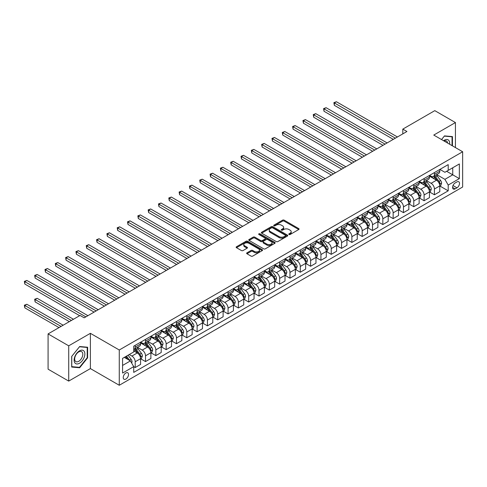 <?xml version="1.0" encoding="UTF-8"?>
<svg xmlns="http://www.w3.org/2000/svg" width="487" height="487" viewBox="0 0 487 487"><rect width="100%" height="100%" fill="white"/><g stroke="black" fill="none" stroke-linecap="round" stroke-linejoin="round"><path stroke-width="0.73" d="M289.004 234.497A0.804 0.463 0 0 0 290.136 234.497L298.744 229.523A1.144 0.664 0 0 0 299.085 229.054A1.144 0.664 0 0 0 298.744 228.592L284.165 220.167A1.144 0.664 0 0 0 282.545 220.167L273.931 225.14A0.804 0.463 0 0 0 273.7 225.469A0.804 0.463 0 0 0 273.931 225.791A0.804 0.463 0 0 0 275.07 225.791L276.184 225.152A3.665 2.118 0 0 1 281.37 225.152L282.582 225.852A3.665 2.118 0 0 1 283.659 227.35A3.665 2.118 0 0 1 282.582 228.847L281.468 229.493A0.804 0.463 0 0 0 281.236 229.815A0.804 0.463 0 0 0 281.468 230.144A0.804 0.463 0 0 0 282.606 230.144L283.72 229.499A3.665 2.118 0 0 1 288.901 229.499L290.118 230.205A3.665 2.118 0 0 1 291.189 231.702A3.665 2.118 0 0 1 290.118 233.194L289.004 233.839A0.804 0.463 0 0 0 288.767 234.168A0.804 0.463 0 0 0 289.004 234.497L289.004 233.839M125.877 379.069A3.738 2.155 120 0 0 128.318 375.775A3.738 2.155 120 0 0 127.746 372.78A3.738 2.155 120 0 0 125.877 372.969A3.738 2.155 120 0 0 123.436 376.262A3.738 2.155 120 0 0 124.008 379.251A3.738 2.155 120 0 0 125.877 379.069M246.976 252.82A1.144 0.664 0 0 0 246.641 253.289A1.144 0.664 0 0 0 246.976 253.757L251.067 256.119A1.144 0.664 0 0 0 252.686 256.119L262.25 250.598A1.144 0.664 0 0 0 262.584 250.129A1.144 0.664 0 0 0 262.25 249.661L247.664 241.242A1.144 0.664 0 0 0 246.045 241.242L236.481 246.763A1.144 0.664 0 0 0 236.146 247.232A1.144 0.664 0 0 0 236.481 247.7L241.424 250.549A1.144 0.664 0 0 0 243.043 250.549L247.134 248.187A1.144 0.664 0 0 0 247.475 247.719A1.144 0.664 0 0 0 247.134 247.256L244.687 245.838A3.062 1.771 0 0 1 243.786 244.59A3.062 1.771 0 0 1 245.679 242.952A3.062 1.771 0 0 1 249.021 243.336L258.621 248.881A3.062 1.771 0 0 1 259.516 250.129A3.062 1.771 0 0 1 257.629 251.767A3.062 1.771 0 0 1 254.287 251.383L252.686 250.458A1.144 0.664 0 0 0 251.067 250.458L246.976 252.82L246.976 253.757M90.381 333.321L68.716 345.825L48.079 333.912L48.079 369.176L68.716 381.096L90.381 368.586L119.272 385.266L119.272 349.995L90.381 333.321L90.381 368.586M455.43 147.579L455.43 122.56L433.759 135.069L462.65 151.749L119.272 349.995M455.43 122.56L434.794 110.646L402.804 129.116L402.804 133.882M48.079 333.912L80.069 315.448L84.196 317.828L406.931 131.496L402.804 129.116M276.263 241.57A1.144 0.664 0 0 0 277.882 241.57L287.446 236.049A1.144 0.664 0 0 0 287.78 235.58A1.144 0.664 0 0 0 287.446 235.118L272.86 226.692A1.144 0.664 0 0 0 271.241 226.692L261.677 232.214A1.144 0.664 0 0 0 261.342 232.683A1.144 0.664 0 0 0 261.677 233.151L276.263 241.57M259.206 234.667A0.804 0.463 0 0 1 260.021 234.783L260.021 233.827L274.845 242.386A1.144 0.664 0 0 1 275.179 242.855A1.144 0.664 0 0 1 274.845 243.323L265.287 248.845A1.144 0.664 0 0 1 263.662 248.845L249.082 240.426L249.082 239.488A1.144 0.664 0 0 0 248.747 239.957A1.144 0.664 0 0 0 249.082 240.426M249.082 239.488L253.173 237.126A1.144 0.664 0 0 1 254.792 237.126L260.709 240.541A1.144 0.664 0 0 0 262.329 240.541L265.044 238.971A1.144 0.664 0 0 0 265.378 238.508A1.144 0.664 0 0 0 265.044 238.04L258.883 234.484A0.804 0.463 0 0 1 258.652 234.156A0.804 0.463 0 0 1 259.145 233.73A0.804 0.463 0 0 1 260.021 233.827M456.952 181.919L455.138 182.966A3.616 2.088 120 0 0 452.776 186.156A3.616 2.088 120 0 0 453.33 189.053A3.616 2.088 120 0 0 455.138 188.877L456.952 187.824A3.616 2.088 120 0 0 459.32 184.64A3.616 2.088 120 0 0 458.766 181.736A3.616 2.088 120 0 0 456.952 181.919M119.272 385.266L462.65 187.014L462.65 151.749M439.907 169.409L444.905 172.288L448.204 170.383L448.204 164.618L133.718 346.184L133.718 351.949L122.578 358.383L122.578 373.06L133.718 366.632L133.718 372.397L448.204 190.831L448.204 185.06L444.905 179.344L436.699 174.608M448.204 170.383L459.351 163.949L459.351 178.632L448.204 185.06M68.716 345.825L68.716 381.096M446.634 171.29L452.746 174.815L452.746 167.765L459.351 163.949M444.905 179.344L452.746 174.815L459.351 178.632M122.578 365.439L130.419 360.91L124.307 357.385M133.718 366.674L135.203 367.533L135.203 361.768A4.669 2.697 -120 0 0 131.904 356.052L129.262 354.524M135.203 367.533L140.573 364.44L140.573 358.669A4.669 2.697 -120 0 0 137.267 352.953L133.718 350.902M140.694 358.791L145.522 361.579L145.522 355.814A4.669 2.697 -120 0 0 142.222 350.092L137.48 347.359M145.522 361.579L150.885 358.481L150.885 352.716A4.669 2.697 -120 0 0 147.585 346.994L140.573 342.945M151.013 352.832L155.84 355.62L155.84 349.855A4.669 2.697 -120 0 0 152.541 344.139L147.798 341.399M155.84 355.62L161.203 352.521L161.203 346.756A4.669 2.697 -120 0 0 157.904 341.04L150.885 336.986M161.331 346.878L166.158 349.666L166.158 343.895A4.669 2.697 -120 0 0 162.859 338.179L158.117 335.44M166.158 349.666L171.521 346.567L171.521 340.803A4.669 2.697 -120 0 0 168.222 335.08L161.203 331.032M171.649 340.918L176.477 343.706L176.477 337.941A4.669 2.697 -120 0 0 173.171 332.225L168.435 329.486M176.477 343.706L181.84 340.608L181.84 334.843A4.669 2.697 -120 0 0 178.54 329.127L171.521 325.072M181.968 334.965L186.795 337.753L186.795 331.982A4.669 2.697 -120 0 0 183.489 326.266L178.753 323.526M186.795 337.753L192.158 334.654L192.158 328.889A4.669 2.697 -120 0 0 188.859 323.167L181.84 319.119M192.28 329.005L197.113 331.793L197.113 326.028A4.669 2.697 -120 0 0 193.808 320.306L189.072 317.573M197.113 331.793L202.476 328.695L202.476 322.93A4.669 2.697 -120 0 0 199.177 317.214L192.158 313.159M202.598 323.051L207.432 325.84L207.432 320.069A4.669 2.697 -120 0 0 204.126 314.352L199.384 311.613M207.432 325.84L212.795 322.741L212.795 316.97A4.669 2.697 -120 0 0 209.495 311.254L202.476 307.206M212.916 317.092L217.744 319.88L217.744 314.115A4.669 2.697 -120 0 0 214.444 308.393L209.702 305.659M217.744 319.88L223.113 316.781L223.113 311.016A4.669 2.697 -120 0 0 219.807 305.294L212.795 301.246M223.235 311.132L228.062 313.92L228.062 308.155A4.669 2.697 -120 0 0 224.763 302.439L220.021 299.7M228.062 313.92L233.431 310.828L233.431 305.057A4.669 2.697 -120 0 0 230.126 299.341L223.113 295.292M233.553 305.179L238.38 307.967L238.38 302.202A4.669 2.697 -120 0 0 235.081 296.48L230.339 293.746M238.38 307.967L243.75 304.868L243.75 299.103A4.669 2.697 -120 0 0 240.444 293.381L233.431 289.333M243.871 299.219L248.699 302.007L248.699 296.242A4.669 2.697 -120 0 0 245.399 290.526L240.657 287.787M248.699 302.007L254.068 298.915L254.068 293.144A4.669 2.697 -120 0 0 250.762 287.427L243.75 283.373M254.19 293.265L259.017 296.053L259.017 290.289A4.669 2.697 -120 0 0 255.718 284.566L250.975 281.833M259.017 296.053L264.386 292.955L264.386 287.19A4.669 2.697 -120 0 0 261.081 281.468L254.068 277.42M264.508 287.306L269.335 290.094L269.335 284.329A4.669 2.697 -120 0 0 266.036 278.613L261.294 275.873M269.335 290.094L274.698 286.995L274.698 281.23A4.669 2.697 -120 0 0 271.399 275.514L264.386 271.46M274.826 281.352L279.654 284.14L279.654 278.369A4.669 2.697 -120 0 0 276.354 272.653L271.612 269.914M279.654 284.14L285.017 281.042L285.017 275.277A4.669 2.697 -120 0 0 281.717 269.555L274.698 265.506M285.145 275.392L289.972 278.18L289.972 272.416A4.669 2.697 -120 0 0 286.673 266.693L281.93 263.96M289.972 278.18L295.335 275.082L295.335 269.317A4.669 2.697 -120 0 0 292.036 263.601L285.017 259.547M295.463 269.439L300.29 272.227L300.29 266.456A4.669 2.697 -120 0 0 296.985 260.74L292.249 258M300.29 272.227L305.653 269.128L305.653 263.357A4.669 2.697 -120 0 0 302.354 257.641L295.335 253.593M305.781 263.479L310.609 266.267L310.609 260.502A4.669 2.697 -120 0 0 307.303 254.78L302.567 252.047M310.609 266.267L315.972 263.169L315.972 257.404A4.669 2.697 -120 0 0 312.672 251.688L305.653 247.633M316.093 257.526L320.927 260.308L320.927 254.543A4.669 2.697 -120 0 0 317.621 248.827L312.885 246.087M320.927 260.308L326.29 257.215L326.29 251.444A4.669 2.697 -120 0 0 322.991 245.728L315.972 241.68M326.412 251.566L331.245 254.354L331.245 248.589A4.669 2.697 -120 0 0 327.94 242.867L323.198 240.134M331.245 254.354L336.608 251.255L336.608 245.491A4.669 2.697 -120 0 0 333.309 239.768L326.29 235.72M336.73 245.606L341.557 248.394L341.557 242.629A4.669 2.697 -120 0 0 338.258 236.913L333.516 234.174M341.557 248.394L346.927 245.302L346.927 239.531A4.669 2.697 -120 0 0 343.621 233.815L336.608 229.761M347.048 239.653L351.876 242.441L351.876 236.676A4.669 2.697 -120 0 0 348.576 230.954L343.834 228.22M351.876 242.441L357.245 239.342L357.245 233.577A4.669 2.697 -120 0 0 353.939 227.855L346.927 223.807M357.367 233.693L362.194 236.481L362.194 230.716A4.669 2.697 -120 0 0 358.895 225L354.152 222.261M362.194 236.481L367.563 233.383L367.563 227.618A4.669 2.697 -120 0 0 364.258 221.902L357.245 217.847M367.685 227.739L372.512 230.528L372.512 224.757A4.669 2.697 -120 0 0 369.213 219.04L364.471 216.301M372.512 230.528L377.882 227.429L377.882 221.664A4.669 2.697 -120 0 0 374.576 215.942L367.563 211.894M378.003 221.78L382.831 224.568L382.831 218.803A4.669 2.697 -120 0 0 379.531 213.087L374.789 210.347M382.831 224.568L388.194 221.469L388.194 215.704A4.669 2.697 -120 0 0 384.894 209.988L377.882 205.934M388.322 215.826L393.149 218.614L393.149 212.843A4.669 2.697 -120 0 0 389.85 207.127L385.107 204.388M393.149 218.614L398.512 215.516L398.512 209.751A4.669 2.697 -120 0 0 395.213 204.029L388.194 199.98M398.64 209.867L403.467 212.655L403.467 206.89A4.669 2.697 -120 0 0 400.168 201.168L395.426 198.434M403.467 212.655L408.83 209.556L408.83 203.791A4.669 2.697 -120 0 0 405.531 198.075L398.512 194.021M408.958 203.913L413.786 206.701L413.786 200.93A4.669 2.697 -120 0 0 410.486 195.214L405.744 192.475M413.786 206.701L419.149 203.603L419.149 197.832A4.669 2.697 -120 0 0 415.849 192.115L408.83 188.067M419.277 197.953L424.104 200.741L424.104 194.977A4.669 2.697 -120 0 0 420.798 189.254L416.062 186.521M424.104 200.741L429.467 197.643L429.467 191.878A4.669 2.697 -120 0 0 426.168 186.156L419.149 182.108M429.589 191.994L434.422 194.782L434.422 189.017A4.669 2.697 -120 0 0 431.117 183.301L426.381 180.561M434.422 194.782L439.785 191.689L439.785 185.918A4.669 2.697 -120 0 0 436.486 180.202L429.467 176.154M429.589 175.363L431.117 176.245A4.669 2.697 -120 0 0 433.454 176.477A4.669 2.697 -120 0 0 434.422 174.34L434.422 172.575M419.277 181.322L420.798 182.205A4.669 2.697 -120 0 0 423.136 182.436A4.669 2.697 -120 0 0 424.104 180.3L424.104 178.534M408.958 187.276L410.486 188.159A4.669 2.697 -120 0 0 412.818 188.39A4.669 2.697 -120 0 0 413.786 186.253L413.786 184.488M398.64 193.236L400.168 194.118A4.669 2.697 -120 0 0 402.499 194.35A4.669 2.697 -120 0 0 403.467 192.213L403.467 190.447M388.322 199.195L389.85 200.072A4.669 2.697 -120 0 0 392.181 200.303A4.669 2.697 -120 0 0 393.149 198.166L393.149 196.407M378.003 205.149L379.531 206.031A4.669 2.697 -120 0 0 381.863 206.263A4.669 2.697 -120 0 0 382.831 204.126L382.831 202.361M367.685 211.108L369.213 211.985A4.669 2.697 -120 0 0 371.544 212.216A4.669 2.697 -120 0 0 372.512 210.08L372.512 208.32M357.367 217.062L358.895 217.945A4.669 2.697 -120 0 0 361.226 218.176A4.669 2.697 -120 0 0 362.194 216.039L362.194 214.274M347.048 223.022L348.576 223.904A4.669 2.697 -120 0 0 350.914 224.136A4.669 2.697 -120 0 0 351.876 221.993L351.876 220.234M336.73 228.975L338.258 229.858A4.669 2.697 -120 0 0 340.596 230.089A4.669 2.697 -120 0 0 341.557 227.953L341.557 226.187M326.412 234.935L327.94 235.818A4.669 2.697 -120 0 0 330.277 236.049A4.669 2.697 -120 0 0 331.245 233.912L331.245 232.147M316.093 240.888L317.621 241.771A4.669 2.697 -120 0 0 319.959 242.002A4.669 2.697 -120 0 0 320.927 239.866L320.927 238.1M305.775 246.848L307.303 247.731A4.669 2.697 -120 0 0 309.641 247.962A4.669 2.697 -120 0 0 310.609 245.825L310.609 244.06M295.463 252.802L296.985 253.684A4.669 2.697 -120 0 0 299.322 253.916A4.669 2.697 -120 0 0 300.29 251.779L300.29 250.014M285.145 258.761L286.673 259.644A4.669 2.697 -120 0 0 289.004 259.875A4.669 2.697 -120 0 0 289.972 257.739L289.972 255.973M274.826 264.721L276.354 265.598A4.669 2.697 -120 0 0 278.686 265.829A4.669 2.697 -120 0 0 279.654 263.692L279.654 261.933M264.508 270.675L266.036 271.557A4.669 2.697 -120 0 0 268.367 271.789A4.669 2.697 -120 0 0 269.335 269.652L269.335 267.887M254.19 276.634L255.718 277.517A4.669 2.697 -120 0 0 258.049 277.742A4.669 2.697 -120 0 0 259.017 275.605L259.017 273.846M243.871 282.588L245.399 283.471A4.669 2.697 -120 0 0 247.731 283.702A4.669 2.697 -120 0 0 248.699 281.565L248.699 279.8M233.553 288.548L235.081 289.43A4.669 2.697 -120 0 0 237.412 289.662A4.669 2.697 -120 0 0 238.38 287.519L238.38 285.759M223.235 294.501L224.763 295.384A4.669 2.697 -120 0 0 227.1 295.615A4.669 2.697 -120 0 0 228.062 293.478L228.062 291.713M212.916 300.461L214.444 301.343A4.669 2.697 -120 0 0 216.782 301.575A4.669 2.697 -120 0 0 217.744 299.438L217.744 297.673M202.598 306.414L204.126 307.297A4.669 2.697 -120 0 0 206.464 307.528A4.669 2.697 -120 0 0 207.432 305.392L207.432 303.626M192.28 312.374L193.808 313.257A4.669 2.697 -120 0 0 196.145 313.488A4.669 2.697 -120 0 0 197.113 311.351L197.113 309.586M181.968 318.334L183.489 319.21A4.669 2.697 -120 0 0 185.827 319.442A4.669 2.697 -120 0 0 186.795 317.305L186.795 315.546M171.649 324.287L173.171 325.17A4.669 2.697 -120 0 0 175.509 325.401A4.669 2.697 -120 0 0 176.477 323.265L176.477 321.499M161.331 330.247L162.859 331.123A4.669 2.697 -120 0 0 165.19 331.355A4.669 2.697 -120 0 0 166.158 329.218L166.158 327.459M151.013 336.2L152.541 337.083A4.669 2.697 -120 0 0 154.872 337.314A4.669 2.697 -120 0 0 155.84 335.178L155.84 333.412M140.694 342.16L142.222 343.043A4.669 2.697 -120 0 0 144.554 343.274A4.669 2.697 -120 0 0 145.522 341.131L145.522 339.372M439.907 186.04L448.204 190.831M433.454 176.477L438.817 173.378A4.669 2.697 -120 0 0 439.785 171.241L439.785 169.476M423.136 182.436L428.499 179.338A4.669 2.697 -120 0 0 429.467 177.201L429.467 175.436M412.818 188.39L418.181 185.291A4.669 2.697 -120 0 0 419.149 183.155L419.149 181.395M402.499 194.35L407.863 191.251A4.669 2.697 -120 0 0 408.83 189.114L408.83 187.349M392.181 200.303L397.55 197.205A4.669 2.697 -120 0 0 398.512 195.068L398.512 193.309M381.863 206.263L387.232 203.164A4.669 2.697 -120 0 0 388.194 201.028L388.194 199.262M371.544 212.216L376.914 209.124A4.669 2.697 -120 0 0 377.882 206.981L377.882 205.222M361.226 218.176L366.595 215.077A4.669 2.697 -120 0 0 367.563 212.941L367.563 211.175M350.914 224.136L356.277 221.037A4.669 2.697 -120 0 0 357.245 218.9L357.245 217.135M340.596 230.089L345.959 226.991A4.669 2.697 -120 0 0 346.927 224.854L346.927 223.089M330.277 236.049L335.64 232.95A4.669 2.697 -120 0 0 336.608 230.814L336.608 229.048M319.959 242.002L325.322 238.904A4.669 2.697 -120 0 0 326.29 236.767L326.29 235.008M309.641 247.962L315.004 244.864A4.669 2.697 -120 0 0 315.972 242.727L315.972 240.962M299.322 253.916L304.685 250.817A4.669 2.697 -120 0 0 305.653 248.68L305.653 246.921M289.004 259.875L294.367 256.777A4.669 2.697 -120 0 0 295.335 254.64L295.335 252.875M278.686 265.829L284.049 262.737A4.669 2.697 -120 0 0 285.017 260.594L285.017 258.834M268.367 271.789L273.737 268.69A4.669 2.697 -120 0 0 274.698 266.553L274.698 264.788M258.049 277.742L263.418 274.65A4.669 2.697 -120 0 0 264.386 272.513L264.386 270.748M247.731 283.702L253.1 280.603A4.669 2.697 -120 0 0 254.068 278.467L254.068 276.701M237.412 289.662L242.782 286.563A4.669 2.697 -120 0 0 243.75 284.426L243.75 282.661M227.1 295.615L232.463 292.517A4.669 2.697 -120 0 0 233.431 290.38L233.431 288.621M216.782 301.575L222.145 298.476A4.669 2.697 -120 0 0 223.113 296.339L223.113 294.574M206.464 307.528L211.827 304.43A4.669 2.697 -120 0 0 212.795 302.293L212.795 300.534M196.145 313.488L201.508 310.389A4.669 2.697 -120 0 0 202.476 308.253L202.476 306.487M185.827 319.442L191.19 316.349A4.669 2.697 -120 0 0 192.158 314.206L192.158 312.447M175.509 325.401L180.872 322.303A4.669 2.697 -120 0 0 181.84 320.166L181.84 318.401M165.19 331.355L170.553 328.262A4.669 2.697 -120 0 0 171.521 326.12L171.521 324.36M154.872 337.314L160.235 334.216A4.669 2.697 -120 0 0 161.203 332.079L161.203 330.314M144.554 343.274L149.923 340.176A4.669 2.697 -120 0 0 150.885 338.039L150.885 336.274M133.718 349.416A4.669 2.697 -120 0 0 134.235 349.228L139.605 346.129A4.669 2.697 -120 0 0 140.573 343.992L140.573 342.227M134.235 349.228A4.669 2.697 -120 0 0 135.203 347.091L135.203 345.326M130.419 360.91L133.718 366.632M452.453 145.869L452.453 136.597L444.491 135.891L441.539 139.562M71.686 367.058L79.655 367.764L87.617 357.86L87.617 347.237L79.655 346.525L71.686 356.435L71.686 367.058M87.203 357.622L87.617 357.86M78.809 367.283L79.655 367.764M289.327 234.606L290.118 234.15A3.665 2.118 0 0 0 291.189 232.652L291.189 231.702M283.659 227.35L283.659 228.306A3.665 2.118 0 0 1 282.582 229.797L281.79 230.26M298.744 228.592L298.744 229.523L284.165 221.122A1.144 0.664 0 0 0 282.545 221.122L274.254 225.907M287.427 236.061L272.86 227.648A1.144 0.664 0 0 0 271.241 227.648L261.696 233.157M285.419 235.909A0.804 0.463 0 0 0 285.656 235.58A0.804 0.463 0 0 0 285.419 235.258L272.617 227.861A0.804 0.463 0 0 0 271.484 227.861L270.309 228.543A3.665 2.118 0 0 0 269.232 230.041A3.665 2.118 0 0 0 270.309 231.538L279.057 236.591A3.665 2.118 0 0 0 284.244 236.591L285.419 235.909L285.419 236.865A0.804 0.463 0 0 0 285.656 236.536L285.656 235.58M269.232 230.041L269.232 230.99A3.665 2.118 0 0 0 270.309 232.488L270.309 231.538M285.419 236.865L284.244 237.54A3.665 2.118 0 0 1 279.057 237.54L270.309 232.488M249.094 240.432L253.173 238.082L253.173 237.126M265.378 238.508L265.378 239.458A1.144 0.664 0 0 1 265.044 239.927L262.329 241.491A1.144 0.664 0 0 1 260.709 241.491L254.792 238.082A1.144 0.664 0 0 0 253.173 238.082M260.021 234.783L274.832 243.336M266.846 244.084A3.062 1.771 0 0 0 270.188 244.468A3.062 1.771 0 0 0 272.075 242.83A3.062 1.771 0 0 0 271.18 241.582L267.795 239.628A1.144 0.664 0 0 0 266.176 239.628L263.461 241.193A1.144 0.664 0 0 0 263.126 241.662A1.144 0.664 0 0 0 263.461 242.13L266.846 244.084L266.846 245.04A3.062 1.771 0 0 0 270.188 245.424A3.062 1.771 0 0 0 272.075 243.786L272.075 242.83M263.126 241.662L263.126 242.617A1.144 0.664 0 0 0 263.461 243.086L263.461 242.13M266.846 245.04L263.461 243.086M259.516 250.129L259.516 251.085A3.062 1.771 0 0 1 257.629 252.716A3.062 1.771 0 0 1 254.287 252.333L252.686 251.408A1.144 0.664 0 0 0 251.067 251.408L246.988 253.764M243.786 244.59L243.786 245.539A3.062 1.771 0 0 0 244.687 246.793L244.687 245.838M247.134 247.256L247.134 248.187L244.687 246.793M262.231 250.604L247.664 242.197A1.144 0.664 0 0 0 246.045 242.197L236.499 247.706M439.785 186.113L440.778 185.541L441.599 183.155A3.092 1.784 -120 0 0 440.613 180.525L437.241 176.02A8.93 5.156 -120 0 0 436.267 174.851M432.913 178.139A8.93 5.156 -120 0 0 431.086 176.227M439.505 184.214L439.931 183.289A3.092 1.784 -120 0 0 439.049 181.426L435.67 176.927A8.93 5.156 -120 0 0 434.696 175.758M433.868 176.239A7.415 4.28 60 0 1 435.086 177.621L437.941 181.432M334.338 129.14L372.677 151.274L313.701 117.227L313.701 114.841L315.765 113.654L376.804 148.894M433.71 176.331A8.93 5.156 60 0 1 434.684 177.499L436.924 180.488M395.377 138.168L334.338 102.927L336.401 101.734L397.441 136.981M393.313 139.361L334.338 105.314L334.338 102.927L333.881 102.666L336.401 101.734M334.338 105.314L333.881 102.666M429.467 192.067L430.459 191.494L431.281 189.114A3.092 1.784 -120 0 0 430.295 186.478L426.922 181.98A8.93 5.156 -120 0 0 425.948 180.811M422.594 184.098A8.93 5.156 -120 0 0 420.768 182.181M429.187 190.173L429.613 189.242A3.092 1.784 -120 0 0 428.73 187.385L425.358 182.881A8.93 5.156 -120 0 0 424.384 181.718M423.55 182.193A7.415 4.28 60 0 1 424.767 183.581L427.623 187.392M324.019 135.094L362.358 157.234L303.383 123.181L303.383 120.8L305.446 119.607L366.486 154.848M423.392 182.29A8.93 5.156 60 0 1 424.366 183.453L426.606 186.448M419.149 198.026L420.141 197.454L420.963 195.068A3.092 1.784 -120 0 0 419.977 192.438L416.604 187.933A8.93 5.156 -120 0 0 415.63 186.764M412.276 190.052A8.93 5.156 -120 0 0 410.45 188.14M418.869 196.133L419.295 195.202A3.092 1.784 -120 0 0 418.412 193.339L415.04 188.84A8.93 5.156 -120 0 0 414.066 187.672M413.232 188.152A7.415 4.28 60 0 1 414.449 189.534L417.304 193.345M313.701 141.053L352.04 163.188L293.064 129.14L293.064 126.754L295.128 125.567L356.167 160.807M413.073 188.244A8.93 5.156 60 0 1 414.047 189.413L416.288 192.402M408.83 203.98L409.823 203.408L410.651 201.028A3.092 1.784 -120 0 0 409.658 198.392L406.286 193.893A8.93 5.156 -120 0 0 405.312 192.724M401.958 196.011A8.93 5.156 -120 0 0 400.131 194.1M408.55 202.087L408.977 201.161A3.092 1.784 -120 0 0 408.094 199.299L404.721 194.794A8.93 5.156 -120 0 0 403.747 193.631M402.913 194.106A7.415 4.28 60 0 1 404.131 195.494L406.986 199.305M303.383 147.007L341.728 169.147L282.746 135.094L282.746 132.714L284.81 131.52L345.855 166.761M402.755 194.203A8.93 5.156 60 0 1 403.729 195.366L405.969 198.361M385.059 144.128L324.019 108.887L326.083 107.694L387.122 142.935M382.995 145.315L324.019 111.267L324.019 108.887L323.569 108.625L326.083 107.694M324.019 111.267L323.569 108.625M374.74 150.081L313.251 114.579L315.765 113.654M313.701 117.227L313.251 114.579M364.422 156.041L302.932 120.539L305.446 119.607M303.383 123.181L302.932 120.539M398.512 209.94L399.504 209.367L400.332 206.981A3.092 1.784 -120 0 0 399.34 204.351L395.968 199.847A8.93 5.156 -120 0 0 394.994 198.678M391.639 201.965A8.93 5.156 -120 0 0 389.813 200.054M398.232 208.046L398.658 207.115A3.092 1.784 -120 0 0 397.776 205.252L394.403 200.754A8.93 5.156 -120 0 0 393.429 199.585M392.595 200.066A7.415 4.28 60 0 1 393.813 201.448L396.668 205.258M293.064 152.967L331.41 175.101L272.434 141.053L272.434 138.667L274.498 137.48L335.537 172.721M392.437 200.157A8.93 5.156 60 0 1 393.411 201.326L395.651 204.321M354.104 161.994L292.614 126.492L295.128 125.567M293.064 129.14L292.614 126.492M449.635 144.237A7.585 4.383 120 0 0 448.971 140.633A7.585 4.383 120 0 0 443.554 140.725M447.602 143.062A5.747 3.318 120 0 0 447.09 141.601A5.747 3.318 120 0 0 446.445 141.005A5.747 3.318 120 0 0 444.083 141.029M444.308 136.117L452.046 136.81L452.046 145.625M451.534 136.518L452.046 136.81M441.557 139.574L444.327 136.123M79.491 350.853A7.585 4.383 120 0 0 74.121 360.149A7.585 4.383 120 0 0 79.491 363.247A7.585 4.383 120 0 0 84.854 353.952A7.585 4.383 120 0 0 79.491 350.853M78.736 351.924A5.747 3.318 120 0 0 74.986 356.989A5.747 3.318 120 0 0 75.862 361.591A5.747 3.318 120 0 0 78.736 361.305A5.747 3.318 120 0 0 82.492 356.247A5.747 3.318 120 0 0 81.609 351.644A5.747 3.318 120 0 0 78.736 351.924M87.203 357.738L79.491 367.344L71.772 366.65L71.772 356.362L79.491 346.762L87.203 347.45L87.203 357.738M86.692 347.152L87.203 347.45M388.194 215.893L389.186 215.321L390.014 212.941A3.092 1.784 -120 0 0 389.028 210.305L385.655 205.806A8.93 5.156 -120 0 0 384.675 204.637M381.321 207.925A8.93 5.156 -120 0 0 379.495 206.013M387.914 214L388.34 213.075A3.092 1.784 -120 0 0 387.457 211.212L384.085 206.707A8.93 5.156 -120 0 0 383.111 205.544M382.277 206.025A7.415 4.28 60 0 1 383.494 207.407L386.349 211.218M282.746 158.926L321.091 181.061L262.116 147.007L262.116 144.627L264.179 143.434L325.219 178.674M382.118 206.117A8.93 5.156 60 0 1 383.092 207.279L385.339 210.274M343.792 167.954L282.296 132.452L284.81 131.52M282.746 135.094L282.296 132.452M377.882 221.853L378.868 221.281L379.696 218.9A3.092 1.784 -120 0 0 378.709 216.265L375.337 211.76A8.93 5.156 -120 0 0 374.363 210.597M371.009 213.884A8.93 5.156 -120 0 0 369.176 211.967M377.595 219.96L378.022 219.028A3.092 1.784 -120 0 0 377.139 217.172L373.766 212.667A8.93 5.156 -120 0 0 372.792 211.498M371.958 211.979A7.415 4.28 60 0 1 373.176 213.361L376.031 217.172M272.434 164.88L310.773 187.014L251.797 152.967L251.797 150.586L253.861 149.393L314.9 184.634M371.8 212.07A8.93 5.156 60 0 1 372.774 213.239L375.02 216.234M333.473 173.914L271.977 138.405L274.498 137.48M272.434 141.053L271.977 138.405M367.563 227.813L368.549 227.24L369.377 224.854A3.092 1.784 -120 0 0 368.391 222.218L365.019 217.719A8.93 5.156 -120 0 0 364.045 216.551M360.69 219.838A8.93 5.156 -120 0 0 358.858 217.926M367.277 225.913L367.709 224.988A3.092 1.784 -120 0 0 366.821 223.125L363.448 218.626A8.93 5.156 -120 0 0 362.474 217.458M361.646 217.939A7.415 4.28 60 0 1 362.858 219.32L365.713 223.131M262.116 170.84L300.455 192.974L241.479 158.926L241.479 156.54L243.543 155.347L304.582 190.587M361.482 218.03A8.93 5.156 60 0 1 362.456 219.199L364.702 222.188M323.155 179.867L261.659 144.365L264.179 143.434M262.116 147.007L261.659 144.365M357.245 233.766L358.231 233.194L359.059 230.814A3.092 1.784 -120 0 0 358.073 228.178L354.7 223.673A8.93 5.156 -120 0 0 353.726 222.51M350.372 225.798A8.93 5.156 -120 0 0 348.54 223.88M356.959 231.873L357.391 230.941A3.092 1.784 -120 0 0 356.502 229.085L353.13 224.58A8.93 5.156 -120 0 0 352.156 223.411M351.328 223.892A7.415 4.28 60 0 1 352.539 225.274L355.394 229.085M251.797 176.793L290.136 198.927L231.161 164.88L231.161 162.5L233.224 161.307L294.264 196.547M351.164 223.983A8.93 5.156 60 0 1 352.138 225.152L354.384 228.147M312.837 185.827L251.341 150.319L253.861 149.393M251.797 152.967L251.341 150.319M346.927 239.726L347.919 239.154L348.741 236.767A3.092 1.784 -120 0 0 347.755 234.137L344.382 229.633A8.93 5.156 -120 0 0 343.408 228.464M340.054 231.751A8.93 5.156 -120 0 0 338.228 229.84M346.647 237.826L347.073 236.901A3.092 1.784 -120 0 0 346.184 235.038L342.811 230.54A8.93 5.156 -120 0 0 341.837 229.371M341.01 229.852A7.415 4.28 60 0 1 342.227 231.234L345.076 235.044M241.479 182.753L279.818 204.887L220.842 170.84L220.842 168.453L222.906 167.26L283.945 202.507M340.845 229.943A8.93 5.156 60 0 1 341.825 231.112L344.066 234.101M302.518 191.781L241.022 156.278L243.543 155.347M241.479 158.926L241.022 156.278M336.608 245.679L337.601 245.107L338.422 242.727A3.092 1.784 -120 0 0 337.436 240.091L334.064 235.586A8.93 5.156 -120 0 0 333.09 234.424M329.736 237.711A8.93 5.156 -120 0 0 327.909 235.793M336.328 243.786L336.754 242.855A3.092 1.784 -120 0 0 335.866 240.998L332.493 236.493A8.93 5.156 -120 0 0 331.519 235.331M330.691 235.805A7.415 4.28 60 0 1 331.909 237.193L334.764 240.998M231.161 188.706L269.5 210.847L210.524 176.793L210.524 174.413L212.588 173.22L273.627 208.46M330.533 235.897A8.93 5.156 60 0 1 331.507 237.066L333.747 240.061M292.2 197.74L230.704 162.238L233.224 161.307M231.161 164.88L230.704 162.238M326.29 251.639L327.282 251.067L328.104 248.68A3.092 1.784 -120 0 0 327.118 246.051L323.745 241.546A8.93 5.156 -120 0 0 322.771 240.377M319.417 243.664A8.93 5.156 -120 0 0 317.591 241.753M326.01 249.74L326.436 248.814A3.092 1.784 -120 0 0 325.547 246.952L322.175 242.453A8.93 5.156 -120 0 0 321.201 241.284M320.373 241.765A7.415 4.28 60 0 1 321.59 243.147L324.445 246.958M220.842 194.666L259.181 216.8L200.206 182.753L200.206 180.367L202.269 179.179L263.309 214.42M320.215 241.856A8.93 5.156 60 0 1 321.189 243.025L323.429 246.014M281.882 203.694L220.386 168.192L222.906 167.26M220.842 170.84L220.386 168.192M315.972 257.593L316.964 257.02L317.786 254.64A3.092 1.784 -120 0 0 316.8 252.004L313.427 247.506A8.93 5.156 -120 0 0 312.453 246.337M309.099 249.624A8.93 5.156 -120 0 0 307.273 247.713M315.692 255.699L316.118 254.774A3.092 1.784 -120 0 0 315.235 252.911L311.863 248.407A8.93 5.156 -120 0 0 310.883 247.244M310.055 247.719A7.415 4.28 60 0 1 311.272 249.107L314.127 252.917M210.524 200.62L248.863 222.76L189.887 188.706L189.887 186.326L191.951 185.133L252.99 220.374M309.896 247.816A8.93 5.156 60 0 1 310.87 248.979L313.111 251.974M271.563 209.653L210.067 174.151L212.588 173.22M210.524 176.793L210.067 174.151M305.653 263.552L306.646 262.98L307.467 260.594A3.092 1.784 -120 0 0 306.481 257.964L303.109 253.459A8.93 5.156 -120 0 0 302.135 252.29M298.781 255.578A8.93 5.156 -120 0 0 296.954 253.666M305.373 261.659L305.799 260.728A3.092 1.784 -120 0 0 304.917 258.865L301.544 254.366A8.93 5.156 -120 0 0 300.57 253.197M299.736 253.678A7.415 4.28 60 0 1 300.954 255.06L303.809 258.871M200.206 206.579L238.545 228.713L179.569 194.666L179.569 192.28L181.633 191.093L242.672 226.333M299.578 253.77A8.93 5.156 60 0 1 300.552 254.938L302.792 257.933M261.245 215.607L199.755 180.105L202.269 179.179M200.206 182.753L199.755 180.105M295.335 269.506L296.327 268.934L297.149 266.553A3.092 1.784 -120 0 0 296.163 263.917L292.79 259.419A8.93 5.156 -120 0 0 291.816 258.25M288.462 261.537A8.93 5.156 -120 0 0 286.636 259.626M295.055 267.613L295.481 266.687A3.092 1.784 -120 0 0 294.598 264.825L291.226 260.32A8.93 5.156 -120 0 0 290.252 259.157M289.418 259.638A7.415 4.28 60 0 1 290.636 261.02L293.491 264.831M189.887 212.539L228.226 234.673L169.251 200.62L169.251 198.239L171.314 197.046L232.354 232.287M289.26 259.729A8.93 5.156 60 0 1 290.234 260.892L292.474 263.887M250.927 221.567L189.437 186.064L191.951 185.133M189.887 188.706L189.437 186.064M285.017 275.465L286.009 274.893L286.837 272.513A3.092 1.784 -120 0 0 285.845 269.877L282.472 265.372A8.93 5.156 -120 0 0 281.498 264.21M278.144 267.491A8.93 5.156 -120 0 0 276.318 265.579M284.737 273.572L285.163 272.641A3.092 1.784 -120 0 0 284.28 270.784L280.908 266.279A8.93 5.156 -120 0 0 279.934 265.111M279.1 265.592A7.415 4.28 60 0 1 280.317 266.973L283.172 270.784M179.569 218.493L217.914 240.627L158.932 206.579L158.932 204.193L160.996 203.006L222.042 238.246M278.941 265.683A8.93 5.156 60 0 1 279.915 266.852L282.156 269.847M240.608 227.52L179.119 192.018L181.633 191.093M179.569 194.666L179.119 192.018M274.698 281.419L275.691 280.853L276.519 278.467A3.092 1.784 -120 0 0 275.532 275.831L272.154 271.332A8.93 5.156 -120 0 0 271.18 270.163M267.826 273.45A8.93 5.156 -120 0 0 265.999 271.539M274.418 279.526L274.845 278.601A3.092 1.784 -120 0 0 273.962 276.738L270.589 272.239A8.93 5.156 -120 0 0 269.615 271.07M268.781 271.551A7.415 4.28 60 0 1 269.999 272.933L272.854 276.744M169.251 224.452L207.596 246.586L148.62 212.533L148.62 210.153L150.684 208.96L211.723 244.2M268.623 271.643A8.93 5.156 60 0 1 269.597 272.805L271.837 275.8M230.29 233.48L168.8 197.978L171.314 197.046M169.251 200.62L168.8 197.978M264.386 287.379L265.372 286.806L266.2 284.426A3.092 1.784 -120 0 0 265.214 281.79L261.842 277.286A8.93 5.156 -120 0 0 260.862 276.123M257.507 279.41A8.93 5.156 -120 0 0 255.681 277.493M264.1 285.485L264.526 284.554A3.092 1.784 -120 0 0 263.644 282.697L260.271 278.193A8.93 5.156 -120 0 0 259.297 277.024M258.463 277.505A7.415 4.28 60 0 1 259.681 278.887L262.536 282.697M158.932 230.406L197.278 252.54L138.302 218.493L138.302 216.112L140.366 214.919L201.405 250.16M258.305 277.596A8.93 5.156 60 0 1 259.279 278.765L261.525 281.76M219.978 239.44L158.482 203.931L160.996 203.006M158.932 206.579L158.482 203.931M254.068 293.338L255.054 292.766L255.882 290.38A3.092 1.784 -120 0 0 254.896 287.744L251.523 283.245A8.93 5.156 -120 0 0 250.549 282.076M247.195 285.364A8.93 5.156 -120 0 0 245.363 283.452M253.782 291.439L254.214 290.514A3.092 1.784 -120 0 0 253.325 288.651L249.953 284.152A8.93 5.156 -120 0 0 248.979 282.984M248.145 283.464A7.415 4.28 60 0 1 249.362 284.846L252.217 288.657M148.62 236.365L186.959 258.5L127.984 224.452L127.984 222.066L130.047 220.873L191.087 256.119M247.986 283.556A8.93 5.156 60 0 1 248.96 284.725L251.207 287.714M209.66 245.393L148.164 209.891L150.684 208.96M148.62 212.533L148.164 209.891M243.75 299.292L244.736 298.72L245.564 296.339A3.092 1.784 -120 0 0 244.577 293.704L241.205 289.199A8.93 5.156 -120 0 0 240.231 288.036M236.877 291.323A8.93 5.156 -120 0 0 235.044 289.406M243.463 297.399L243.896 296.467A3.092 1.784 -120 0 0 243.007 294.611L239.634 290.106A8.93 5.156 -120 0 0 238.66 288.937M237.833 289.418A7.415 4.28 60 0 1 239.044 290.806L241.899 294.611M138.302 242.319L176.641 264.459L117.665 230.406L117.665 228.026L119.729 226.832L180.768 262.073M237.668 289.509A8.93 5.156 60 0 1 238.642 290.678L240.888 293.673M199.341 251.353L137.845 215.851L140.366 214.919M138.302 218.493L137.845 215.851M233.431 305.252L234.417 304.679L235.245 302.293A3.092 1.784 -120 0 0 234.259 299.663L230.887 295.159A8.93 5.156 -120 0 0 229.913 293.99M226.558 297.277A8.93 5.156 -120 0 0 224.726 295.365M233.145 303.352L233.577 302.427A3.092 1.784 -120 0 0 232.689 300.564L229.316 296.066A8.93 5.156 -120 0 0 228.342 294.897M227.514 295.378A7.415 4.28 60 0 1 228.726 296.76L231.581 300.57M127.984 248.279L166.323 270.413L107.347 236.365L107.347 233.979L109.411 232.792L170.45 268.033M227.35 295.469A8.93 5.156 60 0 1 228.324 296.638L230.57 299.627M189.023 257.306L127.527 221.804L130.047 220.873M127.984 224.452L127.527 221.804M223.113 311.205L224.105 310.633L224.927 308.253A3.092 1.784 -120 0 0 223.941 305.617L220.568 301.118A8.93 5.156 -120 0 0 219.594 299.949M216.24 303.237A8.93 5.156 -120 0 0 214.414 301.319M222.833 309.312L223.259 308.381A3.092 1.784 -120 0 0 222.37 306.524L218.998 302.019A8.93 5.156 -120 0 0 218.024 300.856M217.196 301.331A7.415 4.28 60 0 1 218.413 302.719L221.262 306.53M117.665 254.232L156.004 276.373L97.029 242.319L97.029 239.939L99.092 238.746L160.132 273.986M217.032 301.429A8.93 5.156 60 0 1 218.012 302.591L220.252 305.586M178.705 263.266L117.209 227.764L119.729 226.832M117.665 230.406L117.209 227.764M212.795 317.165L213.787 316.593L214.609 314.206A3.092 1.784 -120 0 0 213.623 311.577L210.25 307.072A8.93 5.156 -120 0 0 209.276 305.903M205.922 309.19A8.93 5.156 -120 0 0 204.096 307.279M212.515 315.272L212.941 314.34A3.092 1.784 -120 0 0 212.052 312.477L208.68 307.979A8.93 5.156 -120 0 0 207.706 306.81M206.878 307.291A7.415 4.28 60 0 1 208.095 308.673L210.95 312.484M107.347 260.192L145.686 282.326L86.71 248.279L86.71 245.892L88.774 244.705L149.813 279.946M206.719 307.382A8.93 5.156 60 0 1 207.693 308.551L209.934 311.54M168.386 269.22L106.89 233.717L109.411 232.792M107.347 236.365L106.89 233.717M202.476 323.118L203.469 322.546L204.29 320.166A3.092 1.784 -120 0 0 203.304 317.53L199.932 313.031A8.93 5.156 -120 0 0 198.958 311.863M195.604 315.15A8.93 5.156 -120 0 0 193.777 313.238M202.196 321.225L202.622 320.3A3.092 1.784 -120 0 0 201.734 318.437L198.361 313.932A8.93 5.156 -120 0 0 197.387 312.77M196.559 313.244A7.415 4.28 60 0 1 197.777 314.632L200.632 318.443M97.029 266.146L135.368 288.286L76.392 254.232L76.392 251.852L78.456 250.659L139.495 285.899M196.401 313.342A8.93 5.156 60 0 1 197.375 314.505L199.615 317.5M158.068 275.179L96.572 239.677L99.092 238.746M97.029 242.319L96.572 239.677M192.158 329.078L193.15 328.506L193.972 326.12A3.092 1.784 -120 0 0 192.986 323.49L189.613 318.985A8.93 5.156 -120 0 0 188.639 317.816M185.285 321.103A8.93 5.156 -120 0 0 183.459 319.192M191.878 327.185L192.304 326.253A3.092 1.784 -120 0 0 191.421 324.397L188.049 319.892A8.93 5.156 -120 0 0 187.069 318.723M186.241 319.204A7.415 4.28 60 0 1 187.458 320.586L190.314 324.397M86.71 272.105L125.049 294.239L66.074 260.192L66.074 257.806L68.137 256.619L129.177 291.859M186.083 319.295A8.93 5.156 60 0 1 187.057 320.464L189.297 323.459M147.75 281.133L86.254 245.631L88.774 244.705M86.71 248.279L86.254 245.631M181.84 335.032L182.832 334.459L183.654 332.079A3.092 1.784 -120 0 0 182.668 329.443L179.295 324.945A8.93 5.156 -120 0 0 178.321 323.776M174.967 327.063A8.93 5.156 -120 0 0 173.141 325.152M181.56 333.138L181.986 332.213A3.092 1.784 -120 0 0 181.103 330.35L177.731 325.846A8.93 5.156 -120 0 0 176.757 324.683M175.923 325.164A7.415 4.28 60 0 1 177.14 326.546L179.995 330.356M76.392 278.065L114.731 300.199L55.755 266.146L55.755 263.765L57.819 262.572L118.858 297.813M175.764 325.255A8.93 5.156 60 0 1 176.738 326.418L178.979 329.413M137.431 287.093L75.942 251.59L78.456 250.659M76.392 254.232L75.942 251.59M171.521 340.991L172.514 340.419L173.342 338.039A3.092 1.784 -120 0 0 172.349 335.403L168.977 330.898A8.93 5.156 -120 0 0 168.003 329.736M164.649 333.023A8.93 5.156 -120 0 0 162.822 331.105M171.241 339.098L171.667 338.167A3.092 1.784 -120 0 0 170.785 336.31L167.412 331.805A8.93 5.156 -120 0 0 166.438 330.636M165.604 331.117A7.415 4.28 60 0 1 166.822 332.499L169.677 336.31M66.074 284.018L104.413 306.153M165.446 331.209A8.93 5.156 60 0 1 166.42 332.377L168.66 335.373M127.113 293.052L65.623 257.544L68.137 256.619M66.074 260.192L65.623 257.544M161.203 346.951L162.195 346.379L163.023 343.992A3.092 1.784 -120 0 0 162.031 341.357L158.659 336.858A8.93 5.156 -120 0 0 157.685 335.689M154.33 338.976A8.93 5.156 -120 0 0 152.504 337.065M160.923 345.052L161.349 344.126A3.092 1.784 -120 0 0 160.467 342.264L157.094 337.765A8.93 5.156 -120 0 0 156.12 336.596M155.286 337.077A7.415 4.28 60 0 1 156.504 338.459L159.359 342.27M55.755 289.978L94.101 312.112L35.119 278.065L35.119 275.679L37.182 274.485L98.228 309.726M155.128 337.168A8.93 5.156 60 0 1 156.102 338.337L158.342 341.326M116.795 299.006L55.305 263.504L57.819 262.572M55.755 266.146L55.305 263.504M150.885 352.905L151.877 352.332L152.705 349.952A3.092 1.784 -120 0 0 151.719 347.316L148.34 342.811A8.93 5.156 -120 0 0 147.366 341.649M144.012 344.936A8.93 5.156 -120 0 0 142.186 343.018M150.605 351.011L151.031 350.08A3.092 1.784 -120 0 0 150.148 348.223L146.776 343.719A8.93 5.156 -120 0 0 145.802 342.55M144.968 343.031A7.415 4.28 60 0 1 146.185 344.412L149.04 348.223M45.437 295.932L79.655 315.686L24.807 284.018L24.807 281.638L26.87 280.445L87.91 315.686M144.809 343.122A8.93 5.156 60 0 1 145.783 344.291L148.024 347.286M106.483 304.965L45.437 269.725L47.501 268.532L108.54 303.772M104.419 306.153L45.437 272.105L45.437 269.725L44.987 269.457L47.501 268.532M45.437 272.105L44.987 269.457M140.573 358.864L141.559 358.292L142.387 355.906A3.092 1.784 -120 0 0 141.4 353.276L138.028 348.771A8.93 5.156 -120 0 0 137.054 347.602M140.286 356.965L140.713 356.04A3.092 1.784 -120 0 0 139.83 354.177L136.457 349.678A8.93 5.156 -120 0 0 135.483 348.509M134.649 348.99A7.415 4.28 60 0 1 135.867 350.372L138.722 354.183M73.464 319.259L37.182 298.318L35.119 299.505L35.119 301.891L69.337 321.645M134.491 349.082A8.93 5.156 60 0 1 135.465 350.25L137.711 353.239M35.119 301.891L34.668 299.243L71.4 320.452M34.668 299.243L37.182 298.318M96.164 310.919L34.668 275.417L37.182 274.485M35.119 278.065L34.668 275.417M131.654 363.058L132.068 361.865A3.092 1.784 -120 0 0 131.082 359.229L128.069 355.212M63.146 325.219L26.87 304.272L24.807 305.465L24.807 307.845L59.018 327.599M129.792 360.55A3.092 1.784 -120 0 0 129.512 360.137L126.504 356.119M125.725 356.563L127.892 359.455M125.512 356.691L127.344 359.138M24.807 307.845L24.35 305.203L61.082 326.406M24.35 305.203L26.87 304.272M85.846 316.879L24.35 281.376L26.87 280.445M24.807 284.018L24.35 281.376M131.904 356.052L137.267 352.953M142.222 350.092L147.585 346.994M152.541 344.139L157.904 341.04M162.859 338.179L168.222 335.08M173.171 332.225L178.54 329.127M183.489 326.266L188.859 323.167M193.808 320.306L199.177 317.214M204.126 314.352L209.495 311.254M214.444 308.393L219.807 305.294M224.763 302.439L230.126 299.341M235.081 296.48L240.444 293.381M245.399 290.526L250.762 287.427M255.718 284.566L261.081 281.468M266.036 278.613L271.399 275.514M276.354 272.653L281.717 269.555M286.673 266.693L292.036 263.601M296.985 260.74L302.354 257.641M307.303 254.78L312.672 251.688M317.621 248.827L322.991 245.728M327.94 242.867L333.309 239.768M338.258 236.913L343.621 233.815M348.576 230.954L353.939 227.855M358.895 225L364.258 221.902M369.213 219.04L374.576 215.942M379.531 213.087L384.894 209.988M389.85 207.127L395.213 204.029M400.168 201.168L405.531 198.075M410.486 195.214L415.849 192.115M420.798 189.254L426.168 186.156M431.117 183.301L436.486 180.202M434.422 174.34L439.785 171.241M434.422 189.017L439.785 185.918M424.104 194.977L429.467 191.878M424.104 180.3L429.467 177.201M413.786 200.93L419.149 197.832M413.786 186.253L419.149 183.155M403.467 206.89L408.83 203.791M403.467 192.213L408.83 189.114M393.149 212.843L398.512 209.751M393.149 198.166L398.512 195.068M382.831 218.803L388.194 215.704M382.831 204.126L388.194 201.028M372.512 224.757L377.882 221.664M372.512 210.08L377.882 206.981M362.194 230.716L367.563 227.618M362.194 216.039L367.563 212.941M351.876 236.676L357.245 233.577M351.876 221.993L357.245 218.9M341.557 242.629L346.927 239.531M341.557 227.953L346.927 224.854M331.245 248.589L336.608 245.491M331.245 233.912L336.608 230.814M320.927 254.543L326.29 251.444M320.927 239.866L326.29 236.767M310.609 260.502L315.972 257.404M310.609 245.825L315.972 242.727M300.29 266.456L305.653 263.357M300.29 251.779L305.653 248.68M289.972 272.416L295.335 269.317M289.972 257.739L295.335 254.64M279.654 278.369L285.017 275.277M279.654 263.692L285.017 260.594M269.335 284.329L274.698 281.23M269.335 269.652L274.698 266.553M259.017 290.289L264.386 287.19M259.017 275.605L264.386 272.513M248.699 296.242L254.068 293.144M248.699 281.565L254.068 278.467M238.38 302.202L243.75 299.103M238.38 287.519L243.75 284.426M228.062 308.155L233.431 305.057M228.062 293.478L233.431 290.38M217.744 314.115L223.113 311.016M217.744 299.438L223.113 296.339M207.432 320.069L212.795 316.97M207.432 305.392L212.795 302.293M197.113 326.028L202.476 322.93M197.113 311.351L202.476 308.253M186.795 331.982L192.158 328.889M186.795 317.305L192.158 314.206M176.477 337.941L181.84 334.843M176.477 323.265L181.84 320.166M166.158 343.895L171.521 340.803M166.158 329.218L171.521 326.12M155.84 349.855L161.203 346.756M155.84 335.178L161.203 332.079M145.522 355.814L150.885 352.716M145.522 341.131L150.885 338.039M135.203 361.768L140.573 358.669M135.203 347.091L140.573 343.992M452.995 185.541L456.952 187.824M452.581 187.398L455.138 188.877M290.118 234.15L290.118 233.194M281.468 230.144L281.468 229.493M282.582 229.797L282.582 228.847M273.931 225.791L273.931 225.14M282.545 221.122L282.545 220.167M284.165 221.122L284.165 220.167M261.677 233.151L261.677 232.214M271.241 227.648L271.241 226.692M272.86 227.648L272.86 226.692M287.446 236.049L287.446 235.118M279.057 237.54L279.057 236.591M284.244 237.54L284.244 236.591M254.792 238.082L254.792 237.126M260.709 241.491L260.709 240.541M262.329 241.491L262.329 240.541M265.044 239.927L265.044 238.971M274.845 243.323L274.845 242.386M251.067 251.408L251.067 250.458M252.686 251.408L252.686 250.458M254.287 252.333L254.287 251.383M236.481 247.7L236.481 246.763M246.045 242.197L246.045 241.242M247.664 242.197L247.664 241.242M262.25 250.598L262.25 249.661M439.554 184.384L441.581 183.215M435.67 176.927L437.241 176.02M433.241 178.327L434.684 177.499M439.049 181.426L440.613 180.525M438.799 182.637L439.931 183.289M429.236 190.344L431.263 189.175M425.358 182.881L426.922 181.98M422.923 184.287L424.366 183.453M428.73 187.385L430.295 186.478M428.481 188.591L429.613 189.242M418.917 196.298L420.945 195.129M415.04 188.84L416.604 187.933M412.605 190.24L414.047 189.413M418.412 193.339L419.977 192.438M418.163 194.55L419.295 195.202M408.599 202.257L410.626 201.088M404.721 194.794L406.286 193.893M402.286 196.2L403.729 195.366M408.094 199.299L409.658 198.392M407.85 200.504L408.977 201.161M398.281 208.211L400.308 207.042M394.403 200.754L395.968 199.847M391.968 202.16L393.411 201.326M397.776 205.252L399.34 204.351M397.532 206.464L398.658 207.115M387.969 214.17L389.99 213.002M384.085 206.707L385.655 205.806M381.65 208.113L383.092 207.279M387.457 211.212L389.028 210.305M387.214 212.417L388.34 213.075M377.65 220.13L379.671 218.955M373.766 212.667L375.337 211.76M371.338 214.073L372.774 213.239M377.139 217.172L378.709 216.265M376.895 218.377L378.022 219.028M367.332 226.084L369.359 224.915M363.448 218.626L365.019 217.719M361.019 220.027L362.456 219.199M366.821 223.125L368.391 222.218M366.577 224.337L367.709 224.988M357.014 232.043L359.041 230.868M353.13 224.58L354.7 223.673M350.701 225.986L352.138 225.152M356.502 229.085L358.073 228.178M356.259 230.29L357.391 230.941M346.695 237.997L348.722 236.828M342.811 230.54L344.382 229.633M340.383 231.94L341.825 231.112M346.184 235.038L347.755 234.137M345.94 236.25L347.073 236.901M336.377 243.957L338.404 242.788M332.493 236.493L334.064 235.586M330.064 237.9L331.507 237.066M335.866 240.998L337.436 240.091M335.622 242.203L336.754 242.855M326.059 249.91L328.086 248.741M322.175 242.453L323.745 241.546M319.746 243.853L321.189 243.025M325.547 246.952L327.118 246.051M325.304 248.163L326.436 248.814M315.74 255.87L317.767 254.701M311.863 248.407L313.427 247.506M309.428 249.813L310.87 248.979M315.235 252.911L316.8 252.004M314.986 254.117L316.118 254.774M305.422 261.823L307.449 260.655M301.544 254.366L303.109 253.459M299.109 255.772L300.552 254.938M304.917 258.865L306.481 257.964M304.667 260.076L305.799 260.728M295.104 267.783L297.131 266.614M291.226 260.32L292.79 259.419M288.791 261.726L290.234 260.892M294.598 264.825L296.163 263.917M294.349 266.03L295.481 266.687M284.785 273.743L286.813 272.568M280.908 266.279L282.472 265.372M278.473 267.686L279.915 266.852M284.28 270.784L285.845 269.877M284.037 271.99L285.163 272.641M274.467 279.696L276.494 278.527M270.589 272.239L272.154 271.332M268.154 273.639L269.597 272.805M273.962 276.738L275.532 275.831M273.718 277.949L274.845 278.601M264.155 285.656L266.176 284.481M260.271 278.193L261.842 277.286M257.836 279.599L259.279 278.765M263.644 282.697L265.214 281.79M263.4 283.903L264.526 284.554M253.837 291.61L255.864 290.441M249.953 284.152L251.523 283.245M247.524 285.552L248.96 284.725M253.325 288.651L254.896 287.744M253.082 289.862L254.214 290.514M243.518 297.569L245.545 296.4M239.634 290.106L241.205 289.199M237.206 291.512L238.642 290.678M243.007 294.611L244.577 293.704M242.763 295.816L243.896 296.467M233.2 303.523L235.227 302.354M229.316 296.066L230.887 295.159M226.887 297.466L228.324 296.638M232.689 300.564L234.259 299.663M232.445 301.776L233.577 302.427M222.882 309.482L224.909 308.314M218.998 302.019L220.568 301.118M216.569 303.425L218.012 302.591M222.37 306.524L223.941 305.617M222.127 307.729L223.259 308.381M212.563 315.436L214.59 314.267M208.68 307.979L210.25 307.072M206.251 309.379L207.693 308.551M212.052 312.477L213.623 311.577M211.808 313.689L212.941 314.34M202.245 321.396L204.272 320.227M198.361 313.932L199.932 313.031M195.932 315.339L197.375 314.505M201.734 318.437L203.304 317.53M201.49 319.642L202.622 320.3M191.927 327.349L193.954 326.18M188.049 319.892L189.613 318.985M185.614 321.298L187.057 320.464M191.421 324.397L192.986 323.49M191.172 325.602L192.304 326.253M181.608 333.309L183.636 332.14M177.731 325.846L179.295 324.945M175.296 327.252L176.738 326.418M181.103 330.35L182.668 329.443M180.854 331.556L181.986 332.213M171.29 339.269L173.317 338.094M167.412 331.805L168.977 330.898M164.977 333.211L166.42 332.377M170.785 336.31L172.349 335.403M170.535 337.515L171.667 338.167M160.972 345.222L162.999 344.053M157.094 337.765L158.659 336.858M154.659 339.165L156.102 338.337M160.467 342.264L162.031 341.357M160.223 343.475L161.349 344.126M150.653 351.182L152.681 350.007M146.776 343.719L148.34 342.811M144.341 345.125L145.783 344.291M150.148 348.223L151.719 347.316M149.905 349.429L151.031 350.08M140.341 357.135L142.362 355.967M136.457 349.678L138.028 348.771M134.022 351.078L135.465 350.25M139.83 354.177L141.4 353.276M139.586 355.388L140.713 356.04M131.265 362.377L132.05 361.926M129.512 360.137L131.082 359.229"/></g></svg>
